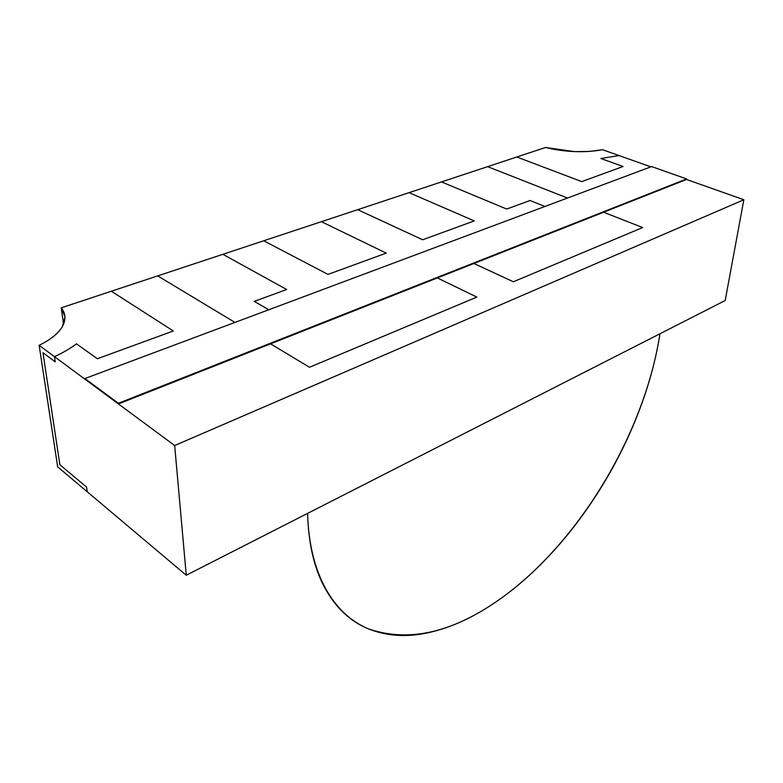 <?xml version="1.0" encoding="UTF-8"?>
<svg xmlns="http://www.w3.org/2000/svg" width="783" height="783" viewBox="0 0 783 783"><rect width="100%" height="100%" fill="white"/><g stroke="black" fill="none" stroke-linecap="round" stroke-linejoin="round"><path stroke-width="1.17" d="M186.256 575.241L174.678 445.527L54.458 356.637L55.221 361.844L42.967 352.732L59.87 464.73L86.59 487.143L87.236 491.793L186.256 575.241L57.658 466.864L87.236 491.793L86.59 487.143L87.236 491.793L86.59 487.143L59.87 464.73L42.967 352.732L55.221 361.844L42.967 352.732L59.87 464.73L86.59 487.143L59.87 464.73L42.967 352.732L55.221 361.844L54.458 356.637L174.678 445.527L743.85 199.743L686.544 179.464L743.85 199.743L725.185 300.515L186.256 575.241L725.185 300.515L743.85 199.743L174.678 445.527L186.256 575.241M650.888 166.838L619.04 155.572L600.835 158.499L623.062 166.495L581.749 181.607L516.79 156.992L487.623 166.652L567.489 198.03L487.623 166.652L545.487 147.488L516.79 156.992L581.749 181.607L623.062 166.495L600.835 158.499L619.04 155.572L600.835 158.499L623.062 166.495L600.835 158.499L619.04 155.572L650.888 166.838M603.615 212.232L642.628 227.559L513.364 281.772L473.891 263.489L513.364 281.772L642.628 227.559L603.615 212.232M544.89 206.487L530.081 200.497L506.699 209.051L441.514 181.91L409.088 192.647L474.253 220.914L422.683 239.774L357.674 209.678L321.402 221.687L386.205 253.115L328.008 274.402L263.714 240.782L222.871 254.309L286.686 289.514L254.26 301.377L268.804 309.745L254.26 301.377L286.686 289.514L222.871 254.309L263.714 240.782L328.008 274.402L386.205 253.115L321.402 221.687L357.674 209.678L422.683 239.774L474.253 220.914L409.088 192.647L441.514 181.91L506.699 209.051L530.081 200.497L544.89 206.487M437.354 277.926L476.837 297.09L309.471 367.266L270.556 343.845L309.471 367.266L476.837 297.09L437.354 277.926M234.949 322.41L157.677 275.89L111.352 291.237L173.317 330.974L97.376 358.741L76.44 343.835C70.46 348.415 63.139 352.683 54.458 356.637L55.221 361.844L54.458 356.637L39.15 345.313L57.658 466.864L39.15 345.313L54.458 356.637C63.071 352.722 70.392 348.464 76.44 343.835C70.411 348.435 63.09 352.702 54.458 356.637C63.09 352.702 70.411 348.435 76.44 343.835L97.376 358.741L173.317 330.974L111.352 291.237L157.677 275.89L234.949 322.41M602.509 149.719L619.04 155.572L602.509 149.719L589.491 151.452L574.702 151.628L545.487 147.488C565.424 152.225 584.431 152.969 602.509 149.719M61.25 307.827L111.352 291.237L61.25 307.827C65.058 312.632 65.909 317.888 63.795 323.604C60.663 331.454 52.451 338.687 39.15 345.313C50.885 339.509 58.637 333.245 62.395 326.531L64.979 316.753L61.25 307.827L63.531 324.25L61.25 307.827M487.623 166.652L441.514 181.91L506.699 209.051L530.081 200.497L506.699 209.051L441.514 181.91L487.623 166.652L567.489 198.03L487.623 166.652M222.871 254.309L157.677 275.89L222.871 254.309L286.686 289.514L222.871 254.309M659.981 333.754C643.587 439.106 571.952 554.041 488.22 607.011C445.273 634.23 405.369 641.522 368.499 628.876C333.764 614.489 309.128 574.174 307.611 513.384C308.404 542.932 313.954 567.401 324.25 586.8C335.447 607.637 350.373 621.741 369.028 629.092C387.497 636.344 407.64 637.46 429.456 632.439C449.344 627.897 469.35 619.157 489.463 606.218C509.479 593.318 528.554 577.374 546.691 558.377C566.334 537.833 584.089 514.842 599.964 489.395C615.781 464.104 628.945 437.599 639.466 409.881C649.127 384.473 655.968 359.103 659.981 333.754L307.611 513.384L659.981 333.754M686.622 178.945L651.613 166.564L84.897 378.541L118.37 403.274L686.622 178.945L118.37 403.274L84.897 378.541L651.613 166.564L686.622 178.945M84.975 379.197L118.448 403.95L118.37 403.274L118.448 403.95L686.544 179.464L118.448 403.95L84.975 379.197M516.79 156.992L581.749 181.607L623.062 166.495L581.749 181.607L516.79 156.992M173.317 330.974L111.352 291.237L173.317 330.974L97.376 358.741L173.317 330.974M76.44 343.835L97.376 358.741L76.44 343.835M254.26 301.377L286.686 289.514L254.26 301.377L268.804 309.745L254.26 301.377M270.556 343.845L309.471 367.266L476.837 297.09L309.471 367.266L270.556 343.845M513.364 281.772L642.628 227.559L513.364 281.772L473.891 263.489L513.364 281.772M474.253 220.914L422.683 239.774L357.674 209.678L409.088 192.647L474.253 220.914L409.088 192.647L357.674 209.678L422.683 239.774L474.253 220.914M386.205 253.115L328.008 274.402L263.714 240.782L321.402 221.687L386.205 253.115L321.402 221.687L263.714 240.782L328.008 274.402L386.205 253.115"/></g></svg>
